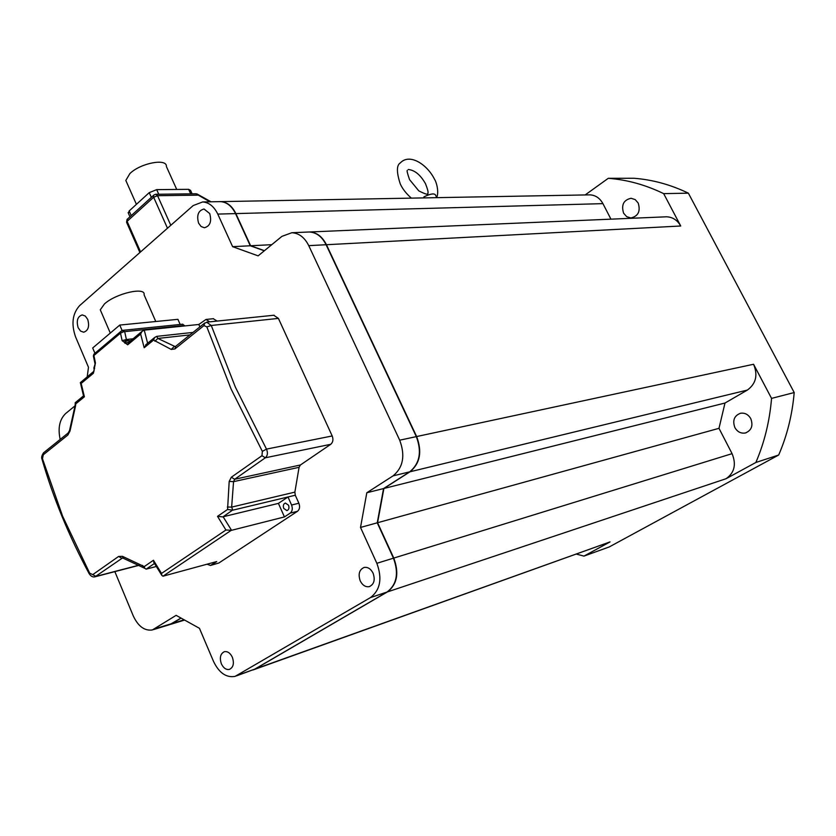 <?xml version="1.0" encoding="UTF-8"?>
<svg xmlns="http://www.w3.org/2000/svg" width="836" height="836" viewBox="0 0 836 836"><rect width="100%" height="100%" fill="white"/><g stroke="black" fill="none" stroke-linecap="round" stroke-linejoin="round"><path stroke-width="1.25" d="M101.386 312.392L100.289 309.822L104.448 303.938C116.016 293.279 146.049 286.539 144.085 294.836L155.778 321.515M436.8 197.651L435.546 195.101C434.427 193.106 430.54 193.701 423.894 196.878L423.81 197.892M126.967 183.032L125.818 180.44L129.883 173.585C140.448 163.041 167.2 158.014 166.395 166.521L176.73 189.448M206.649 322.163L211.257 325.476L235.407 387.204L266.485 449.11L262.358 451.377L231.102 389.043L206.847 326.907L203.974 325.57L174.912 348.936L171.244 349.448L153.563 340.064L144.189 347.755L146.718 344.004M89.17 573.705L89.661 573.151L92.744 574.635L118.587 556.462L122.422 556.316L144.262 566.578L153.458 560.266L161.526 573.423L225.929 530.014L217.517 516.355L227.57 509.458L229.189 481.452L231.311 477.241L261.961 455.704L262.358 451.377M283.749 508.424L286.915 510.608C288.88 509.803 289.423 508.006 288.545 505.237L285.389 503.053C283.414 503.847 282.871 505.644 283.749 508.424M360.232 580.884C362.51 585.304 365.52 587.227 369.251 586.642C374.068 584.427 375.354 579.944 373.096 573.203C370.818 568.814 367.85 566.902 364.162 567.435C359.292 569.619 357.975 574.102 360.232 580.884M198.613 223.191L201.089 226.504L204.36 227.758C210.097 226.169 211.884 221.435 209.711 213.556L204.026 209C198.247 210.557 196.45 215.291 198.613 223.191M221.373 663.826C223.463 668.11 226.138 669.97 229.419 669.406C233.369 667.421 234.341 663.376 232.356 657.263C230.276 653.02 227.611 651.16 224.372 651.693C220.391 653.658 219.387 657.702 221.373 663.826M78.145 327.702L80.559 331.077L83.673 332.216C88.302 330.628 89.651 326.364 87.717 319.404L85.324 316.06L82.231 314.911C77.57 316.478 76.212 320.742 78.145 327.702M638.192 203.023C640.689 211.247 638.244 216.231 630.856 217.956L626.687 216.67L623.604 213.19C621.117 204.904 623.604 199.929 631.086 198.278L635.161 199.585L638.192 203.023M750.77 418.637C753.351 425.691 751.533 430.477 745.336 432.996C740.905 433.685 737.425 431.888 734.896 427.624C732.315 420.498 734.186 415.711 740.508 413.256C744.855 412.65 748.272 414.447 750.77 418.637M585.169 194.934L608.263 178.319L633.824 178.256C652.373 179.646 670.556 184.61 688.373 193.168L794.2 392.544C792.288 414.74 787.115 435.566 778.692 455.014L609.204 546.953L583.956 556.107L576.401 554.101M128.399 213.284L129.162 210.954L149.236 192.635L156.687 189.636L188.633 189.333L190.556 190.368L192.123 193.827M278.409 503.387L284.439 516.93L290.196 513.126C292.381 511.256 292.84 508.549 291.576 505.028L287.981 496.981L278.409 503.387L223.128 516.763L231.562 530.306L225.929 530.014M210.766 565.376L218.813 563.025L297.491 511.298C299.675 509.427 300.134 506.741 298.87 503.23L295.286 495.236L294.868 492.132L299.079 467.314L300.427 464.983L330.742 444.303C333.021 442.296 333.501 439.517 332.195 435.964L278.409 318.401L273.748 315.256M114.846 571.625L133.269 615.913C138.17 626.352 144.534 631.034 152.351 629.957L176.124 615.348L199.449 628.306L213.567 661.516C219.116 672.959 226.295 677.912 235.104 676.376L370.494 597.573C380.307 589.986 382.418 578.564 376.848 563.307L360.515 527.443L366.816 492.749L393.066 475.872C403.203 467.46 405.408 455.557 399.692 440.185L308.756 245.648C304.628 237.445 298.995 233.139 291.837 232.732L281.941 236.348L258.125 255.858L232.617 246.672L217.778 214.089C214.068 206.482 209.031 202.437 202.667 201.946L193.2 205.562L79.619 305.621C72.46 313.594 71.102 324.013 75.553 336.856L88.48 367.276L87.195 376.931M144.189 347.755L140.636 334.055L127.689 344.808L122.119 340.618L120.499 333.136L93.893 355.519L95.44 362.918L93.371 373.295L81.165 383.431L84.384 396.797L75.783 403.851L75.48 406.233L75.021 405.857L65.563 413.601C59.544 419.505 57.747 428.105 60.171 439.422M718.991 428.325L724.99 403.036L747.363 390.078C755.995 383.734 758.064 375.134 753.57 364.266L771.555 398.396C769.642 421.187 764.407 442.547 755.869 462.475L726.045 478.725C734.468 472.821 736.474 464.461 732.075 453.655L718.991 428.325L377.569 522.73L393.777 558.082C399.305 573.12 397.184 584.406 387.413 591.919L255.116 669.019L610.05 541.906L583.956 556.107M755.869 462.475L778.692 455.014M307.993 232.042L309.613 231.98C316.74 232.377 322.341 236.63 326.437 244.718L416.641 436.549L753.57 364.266M771.555 398.396L794.2 392.544M608.263 178.319C627.084 179.74 645.559 184.85 663.669 193.628L688.373 193.168M663.669 193.628L680.723 226.002C677.379 220.119 672.656 217.057 666.543 216.796L665.153 216.858M264.437 250.685L250.622 245.753L235.877 213.598C232.199 206.095 227.183 202.103 220.84 201.622L219.523 201.643M610.949 219.157L602.934 203.639C599.861 198.122 595.545 195.185 589.986 194.851L588.826 194.872M170.419 624.429L181.099 618.117M252.974 669.991L255.116 669.019M253.789 669.688L610.05 541.906M377.569 522.73L383.891 488.475L724.99 403.036M383.891 488.475L410.016 471.776C420.111 463.447 422.316 451.701 416.641 436.549M250.622 245.753L271.763 244.687M264.312 250.79L250.267 245.774L235.533 213.608C231.844 206.095 226.828 202.103 220.485 201.622L219.168 201.643M308.756 245.648L326.103 244.729C322.006 236.64 316.395 232.398 309.278 231.99L307.648 232.063M326.103 244.729L416.318 436.622C421.992 451.774 419.787 463.52 409.692 471.849L383.557 488.558L377.245 522.813L393.453 558.176C398.971 573.224 396.849 584.51 387.078 592.024L254.771 669.134L236.41 675.906M153.469 629.612L169.687 624.638L181.004 618.065M366.816 492.749L383.557 488.558M360.515 527.443L377.245 522.813M232.617 246.672L250.267 245.774M184.672 325.946L182.687 324.201M217.214 321.066L213.211 318.725M207.056 564.195L210.442 565.47L216.733 561.562L162.957 576.203L161.776 575.304L161.526 573.423M284.439 516.93L231.562 530.306M332.195 435.964L266.485 449.11C268.011 452.809 267.635 455.704 265.357 457.783L234.686 479.258L233.557 481.64L231.645 507.097L232.774 510.169L295.286 495.236M153.563 340.064L154.618 337.514L156.719 336.365L157.847 338.444L175.341 346.679M156.719 336.365L193.064 332.404M209.69 321.839L206.011 319.446L198.822 324.472L144.273 330.136L147.617 343.262M140.636 334.055L141.984 331.39L144.273 330.136M126.884 339.479L128.838 340.764L126.32 339.74M122.714 330.366L124.679 331.641L122.16 330.638M122.526 557.967L95.001 576.809C92.806 577.352 90.842 576.286 89.118 573.611L89.118 573.611C68.824 535.813 53.128 497.702 42.04 459.288L42.479 458.734L62.595 516.167L89.661 573.151M154.472 563.474L146.143 569.159L156.29 566.484M198.822 324.472L199.898 326.897M232.774 510.169L227.57 509.458M232.324 510.294L223.128 516.763M75.48 406.233L70.015 431L67.873 435.013L43.284 454.784L42.479 458.734M189.96 334.902L157.847 338.444L154.9 341.213M175.738 346.355L174.17 346.543L171.244 349.448M124.888 343.262L129.068 342.133M128.242 340.743L126.758 341.025L125.275 340.252L125.713 339.938M133.091 338.779L126.811 339.479L125.087 340.492L124.668 342.321L126.758 341.025M278.409 318.401L211.257 325.476L206.847 326.907M125.087 340.492L125.64 339.98M122.119 340.618L126.748 339.489M182.823 324.19L123.017 330.314L120.875 331.422L120.499 333.136L124.01 331.61M94.562 353.586L93.381 355.979L93.945 354.109L121.533 330.837M299.079 467.314L233.557 481.64L229.189 481.452M294.868 492.132L231.645 507.097L227.361 507.024M95.44 362.918L94.959 363.576L93.465 356.397M94.802 365.677L93.872 368.018L95.053 364.078M222.669 516.888L217.517 516.355M94.604 365.844L93.851 368.08M94.604 368.477L94.123 369.136L93.925 368.373M93.371 373.295L94.217 369.627M154.117 562.889L153.458 560.266M146.143 569.159L144.816 568.344L144.262 566.578M81.165 383.431L80.611 382.407M143.374 567.184L142.423 565.376M84.384 396.797L83.506 395.836M123.404 558.208L122.422 556.316M75.783 403.851L75.574 402.419M75.271 403.14L75.083 405.606M70.015 431L69.587 430.279M42.145 459.654L42.04 459.288C41.225 457.71 41.716 455.557 43.514 452.84L44.245 452.245M94.949 353.262L92.691 347.985L119.757 325.068L177.911 319.331L180.179 324.462M119.757 325.068L122.119 330.523M196.617 193.962L197.662 195.154L157.555 195.697L170.795 225.292M290.196 513.126L297.491 511.298M291.576 505.028L298.87 503.23M387.413 591.919L726.045 478.725M326.437 244.718L680.723 226.002M235.877 213.598L602.934 203.639M173.23 623.154L184.139 619.81M393.777 558.082L732.075 453.655M410.016 471.776L747.363 390.078M237.737 675.237L254.771 669.134M155.559 628.567L172.885 623.259M393.066 475.872L409.692 471.849M399.692 440.185L416.318 436.622M376.848 563.307L393.453 558.176M370.494 597.573L387.078 592.024M217.778 214.089L235.533 213.608M211.435 565.042L218.813 563.025M231.029 530.463L162.957 576.203M231.311 477.241L234.686 479.258L300.427 464.983M261.961 455.704L265.357 457.783L330.742 444.303M129.141 342.06L128.838 340.764L130.991 340.534M126.393 339.52L124.679 331.641L184.453 325.455M92.744 574.635L96.004 576.38L138.87 565.199M118.587 556.462L121.878 558.26L122.934 557.988M127.689 344.808L128.577 342.53M175.748 346.344L174.912 348.936M204.715 322.999L203.974 325.57M80.319 382.648L93.987 371.205M67.873 435.013L68.719 432.505M43.284 454.784L43.514 452.84L68.092 433.048L69.524 430.582L75.021 405.857M167.482 228.218L153.657 197.265L127.103 221.352L140.573 251.918M209.92 201.821L195.958 193.774L155.663 194.286M195.823 193.774L196.993 193.983M127.584 218.938L126.56 222.219L127.051 219.429L153.573 195.321L153.657 197.265L157.555 195.697L155.83 194.276L154.054 194.872M139.905 252.503L126.706 222.554M129.162 210.954L131.221 215.636M149.236 192.635L151.347 197.348M156.687 189.636L158.746 194.245M188.633 189.333L190.681 193.837M100.289 309.822L110.3 333.073M409.65 179.73L418.794 190.869C425.566 194.318 428.565 195.112 427.802 193.231C428.502 192.594 427.739 189.427 425.514 183.742C420.529 174.912 414.781 170.157 408.261 169.489M436.695 197.453C439.349 191.799 436.058 181.203 434.699 179.615M434.532 179.28C427.227 164.441 409.63 152.957 400.35 162.884C396.494 165.162 396.452 172.164 400.245 183.868C402.44 188.769 406.139 193.524 411.333 198.122M409.462 179.353C407.393 173.345 406.683 170.356 407.331 170.387M125.818 180.44L136.414 204.329M369.94 586.423L369.251 586.642M630.856 217.956L631.535 217.935M745.336 432.996L746.224 432.734M220.84 201.622L589.986 194.851M171.15 624.189L184.599 620.061M309.613 231.98L666.543 216.796M291.837 232.732L309.278 231.99M202.667 201.946L220.485 201.622M175.205 346.71L204.078 323.532L207.171 322.1L274.124 315.224M206.011 319.446L213.546 318.683M95.294 576.725L139.1 565.303M122.61 557.946L144.816 568.344M154.618 337.514L145.589 344.934M141.984 331.39L128.535 342.572M125.609 340.012L125.087 340.482M161.776 575.304L153.688 562.179M83.6 396.212L80.434 382.888M83.464 395.93L75.198 402.722M211.048 201.8L197.108 194.025M128.117 212.637L129.946 216.796"/></g></svg>
